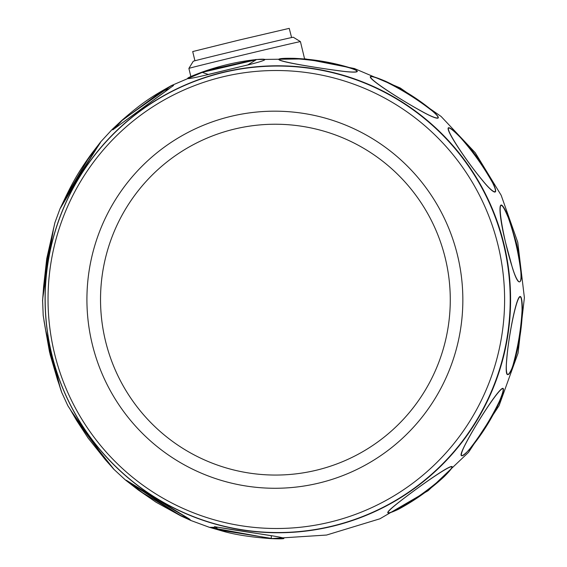 <?xml version="1.0" encoding="UTF-8"?>
<svg xmlns="http://www.w3.org/2000/svg" width="567" height="567" viewBox="0 0 567 567"><rect width="100%" height="100%" fill="white"/><g stroke="black" fill="none" stroke-linecap="round" stroke-linejoin="round"><path stroke-width="0.85" d="M194.92 60.768L192.709 51.562L239.026 40.087L289.227 28.357L291.594 37.557M188.889 68.401L193.269 61.257A51.434 0.354 -13.5 0 1 241.365 49.343A51.434 0.354 -13.5 0 1 293.125 37.252A51.434 0.354 -13.5 0 1 293.288 37.245L300.439 41.618A57.359 0.397 166.5 0 0 300.248 41.632A57.359 0.397 166.5 0 0 242.527 55.119A57.359 0.397 166.5 0 0 188.889 68.401L190.824 76.467M304.571 58.826L300.439 41.625A57.359 0.397 166.5 0 0 300.439 41.618M218.472 527.296C246.808 532.633 310.659 540.089 271.558 538.65L209.478 527.338L218.472 527.296A2.388 1.581 -80.6 0 0 218.713 527.374L214.496 526.686L219.422 530.025L271.26 538.366L271.38 535.73L218.727 527.374A2.388 1.581 -80.6 0 1 218.713 527.374L271.295 535.716M397.127 503.595C419.892 485.586 472.113 448.674 444.209 476.599C430.41 489.399 415.108 500.314 398.296 509.35C384.646 515.694 384.256 513.773 397.127 503.595A2.388 1.566 -128.5 0 0 397.375 503.482C384.596 513.667 385 515.488 398.594 508.946C415.065 499.456 430.119 488.662 443.763 476.556C471.864 449.305 419.58 485.699 397.375 503.482M466.117 442.784C479.923 416.454 514.694 364.028 499.825 401.23C492 418.453 482.028 434.407 469.901 449.092C459.546 459.695 458.278 457.597 466.117 442.784A2.388 1.531 -152.1 0 0 466.301 442.593C459.61 454.833 458.738 461.928 470.015 448.582C481.645 433.585 491.433 417.829 499.385 401.33C514.708 364.723 479.689 416.695 466.301 442.593M506.629 360.102C508.996 329.519 521.732 269.445 522.434 310.22C521.81 329.243 518.685 347.805 513.05 365.913C507.352 379.195 505.211 377.261 506.629 360.102A2.388 1.474 -175.1 0 0 506.728 359.861C505.317 374.022 507.522 381.754 512.951 365.368C517.997 347.139 521.03 328.832 522.051 310.447C522.016 270.098 508.875 329.845 506.728 359.861M70.875 410.522L105.597 459.674C131.338 489.853 91.053 442.742 75.446 417.539A2.388 1.503 -33.5 0 1 75.383 417.454L67.785 405.603L75.312 417.319L99.927 451.679L114.095 469.511L125.279 479.866L189.435 519.039L190.866 520.492L180.809 515.885A2.388 0.652 115.7 0 1 180.795 515.878L190.866 520.492L209.365 527.303M111.876 466.932L105.625 460.021A2.388 0.595 138.5 0 1 105.597 460L114.095 469.511M105.582 459.972L70.577 410.054M180.774 515.864L125.279 479.873L138.341 490.037L156.067 502.227L180.795 515.878A2.388 0.652 115.7 0 1 180.639 515.538L189.697 519.237L126.214 480.221L142.565 492.716L180.639 515.538M60.371 388.48L45.686 330.306A2.388 1.446 -10.7 0 1 45.658 330.192L43.205 315.55L45.644 330.058L50.789 353.978C57.437 382.64 67.586 408.998 57.444 379.571L50.137 354.559L44.843 325.727M51.554 353.737A233.498 232.739 -98.6 0 0 332.347 526.318A233.498 232.739 -98.6 0 0 504.12 244.816A233.498 232.739 -98.6 0 0 223.327 72.236A233.498 232.739 -98.6 0 0 51.554 353.737M512.497 268.127L506.069 244.405C498.634 215.857 496.409 188.308 508.592 217.43L516.239 242.385C519.337 254.732 522.476 275.647 520.811 280.396C519.096 284.372 516.324 280.282 512.497 268.127A2.388 1.417 162.4 0 0 512.504 267.872C516.7 281.785 521.987 288.922 520.853 271.983C518.599 253.293 514.418 235.213 508.316 217.756C492.659 179.838 502.695 238.367 512.504 267.872M75.446 417.539L67.927 405.852M45.686 330.306L43.957 320.582M45.842 331.142L56.473 375.878M42.766 298.37L51.462 238.317A2.388 1.382 11.5 0 1 51.477 238.218L54.879 222.739L51.512 238.083C44.077 269.431 40.654 328.102 43.602 286.774A2.388 0.454 -176.5 0 0 43.602 286.774L43.312 292.225M43.602 286.718L53.695 227.849M66.226 195.728L100.706 141.863L70.067 190.959L59.974 208.847L66.211 195.764A2.388 0.39 -154.2 0 1 66.219 195.75L59.974 208.847L54.879 222.739M161.014 94.59L112.833 129.836L112.195 129.404L121.827 120.395L171.461 85.56L173.545 85.468L161.014 94.59A2.388 1.297 54.8 0 0 160.844 94.675L114.612 128.518L169.264 88.679L161.156 91.712L122.103 120.473L114.612 128.518M247.977 64.914C215.042 72.569 161.921 87.049 201.98 72.144C220.145 65.644 238.395 61.434 256.731 59.514C272.323 58.146 263.06 61.201 247.977 64.914A2.388 1.276 76.1 0 0 247.758 64.929L256.178 59.769L202.206 72.349L208.217 74.461L247.758 64.929M339.668 70.889C306.265 66.318 251.727 57.458 294.479 58.351C313.749 59.216 332.219 62.349 349.896 67.735C364.808 72.796 355.041 72.945 339.668 70.889A2.388 1.283 97.4 0 0 339.463 70.804C354.439 72.874 364.751 72.597 349.286 67.785C331.404 62.923 313.175 59.882 294.606 58.663C252.414 57.21 306.627 66.474 339.463 70.804M422.139 111.607C392.959 95.561 346.019 64.61 385.227 81.116C402.712 89.21 418.588 99.204 432.862 111.097C444.705 121.827 435.576 119.098 422.139 111.607A2.388 1.311 118.8 0 0 421.983 111.437C435.045 118.801 444.719 121.614 432.281 110.934C417.61 99.473 401.925 89.657 385.22 81.485C346.756 64.624 393.243 95.837 421.983 111.437M482.829 180.866C461.928 155.854 430.445 107.404 460.411 136.973C473.488 151.056 484.353 166.393 492.999 182.985C499.839 197.777 492.404 192.631 482.829 180.866A2.388 1.361 140.4 0 0 482.744 180.639C492.028 192.163 499.938 197.578 492.525 182.638C483.346 166.322 472.594 151.226 460.269 137.356C431.118 107.687 462.091 156.194 482.744 180.639M51.462 238.317L54.73 223.341M53.319 229.5L43.815 286.576A2.388 0.454 -176.5 0 0 43.595 286.746L46.735 258.63L53.674 227.899M91.889 155.585L100.394 142.643L87.814 159.54L66.481 195.693L60.265 208.415L91.889 155.585A2.388 1.332 33.3 0 1 91.925 155.521A2.388 1.332 33.3 0 1 92.024 155.401M70.485 409.913L76.552 420.381L88.098 438.036L105.597 460A2.388 0.595 138.5 0 1 105.597 459.674L113.832 469.171L109.403 463.686C98.8 450.779 87.467 435.364 75.383 417.454A2.388 1.503 -33.5 0 1 75.312 417.319M51.632 353.709A233.257 232.505 -98.6 0 0 332.142 526.112A233.257 232.505 -98.6 0 0 503.737 244.894A233.257 232.505 -98.6 0 0 223.235 72.491A233.257 232.505 -98.6 0 0 51.632 353.709M445.414 258.729A175.43 174.863 81.4 0 1 316.358 470.22A175.43 174.863 81.4 0 1 105.391 340.561A175.43 174.863 81.4 0 1 234.454 129.07A175.43 174.863 81.4 0 1 445.414 258.729M67.785 405.603L61.612 392.18L56.013 374.029L45.658 330.192A2.388 1.446 -10.7 0 1 45.644 330.058M522.051 310.447A2.388 0.532 1.6 0 0 522.434 310.22M499.385 401.33A2.388 0.595 24.2 0 0 499.825 401.23M443.763 476.556A2.388 0.652 46.9 0 0 444.209 476.599M43.205 315.55L42.61 300.701L43.156 293.734C44.127 282.451 46.097 268.141 49.067 250.812L51.477 238.218A2.388 1.382 11.5 0 1 51.512 238.083M66.481 195.693A2.388 0.39 -154.2 0 0 66.219 195.75C72.718 182.659 78.019 172.418 91.5 153.77L100.706 141.863L112.195 129.404L122.103 120.473M160.822 94.696A2.388 1.297 54.8 0 1 160.844 94.675L169.264 88.679M385.22 81.485L385.227 81.116M460.269 137.356A2.388 0.39 -43.2 0 0 460.411 136.973M54.382 352.922A229.011 228.267 -98.6 0 0 329.781 522.186A229.011 228.267 -98.6 0 0 498.258 246.092A229.011 228.267 -98.6 0 0 222.859 76.829A229.011 228.267 -98.6 0 0 54.382 352.922M92.145 343.701A188.556 187.946 -98.6 0 0 318.902 483.07A188.556 187.946 -98.6 0 0 457.619 255.745A188.556 187.946 -98.6 0 0 230.868 116.377A188.556 187.946 -98.6 0 0 92.145 343.701M209.478 527.338L222.625 531.116C234.745 534.653 250.834 537.155 270.877 538.615L326.542 535.05L379.897 518.798L428.092 490.724L468.555 452.317L499.088 405.625L518.054 353.135L524.39 297.682L517.756 242.258L501.164 195.275L475.231 152.729L441.091 116.448L400.224 87.977L354.382 68.529L305.521 58.911L255.738 59.528L207.139 70.358M126.214 480.221L175.111 510.732L189.676 519.223M44.85 325.784L49.542 352.079L58.741 383.306M215.162 526.793L218.713 527.374M206.608 70.535L171.461 85.56C151.361 96.815 142.303 102.592 121.834 120.388M100.394 142.643L91.925 155.521L68.168 194.254L60.265 208.408M208.217 74.461L238.672 67.133M43.305 292.175L43.595 286.746"/></g></svg>

